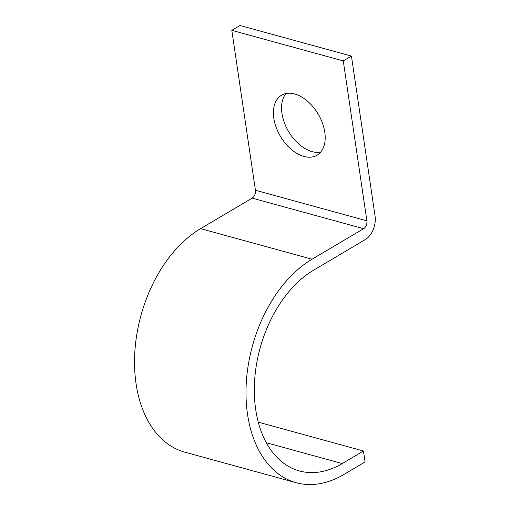 <?xml version="1.0" encoding="UTF-8"?>
<svg xmlns="http://www.w3.org/2000/svg" width="510" height="510" viewBox="0 0 510 510"><rect width="100%" height="100%" fill="white"/><g stroke="black" fill="none" stroke-linecap="round" stroke-linejoin="round"><path stroke-width="0.76" d="M324.787 132.205A34.858 21.911 -120.6 0 0 307.402 101.095A34.858 21.911 -120.6 0 0 281.539 95.211A34.858 21.911 -120.6 0 0 273.813 118.218A34.858 21.911 -120.6 0 0 291.197 149.328A34.858 21.911 -120.6 0 0 317.061 155.206A34.858 21.911 -120.6 0 0 324.787 132.205M320.72 152.082A34.858 21.911 59.4 0 1 281.973 113.386A34.858 21.911 59.4 0 1 286.04 93.508M351.441 56.081L343.275 60.913L231.814 30.332L239.98 25.5L351.441 56.081L375.054 215.985A18.296 11.928 -74.7 0 1 365.23 239.623L313.663 270.147A107.935 70.386 105.3 0 0 254.688 379.485A107.935 70.386 105.3 0 0 299.389 470.947A107.935 70.386 105.3 0 0 342.229 463.564L363.451 450.999L258.251 422.14M343.275 60.913L366.888 220.817A6.101 3.978 -74.7 0 1 363.617 228.697L312.05 259.22A120.13 78.336 105.3 0 0 246.406 380.906A120.13 78.336 105.3 0 0 296.163 482.709A120.13 78.336 105.3 0 0 343.842 474.491L365.064 461.926L363.451 450.999M231.814 30.332L255.427 190.236A6.101 3.978 -74.7 0 1 252.157 198.116L200.589 228.639A120.13 78.336 105.3 0 0 134.946 350.325A120.13 78.336 105.3 0 0 184.703 452.128L296.163 482.709M266.316 442.737L342.229 463.564M200.589 228.639L312.05 259.22M252.157 198.116L363.617 228.697M255.427 190.236L366.888 220.817"/></g></svg>
